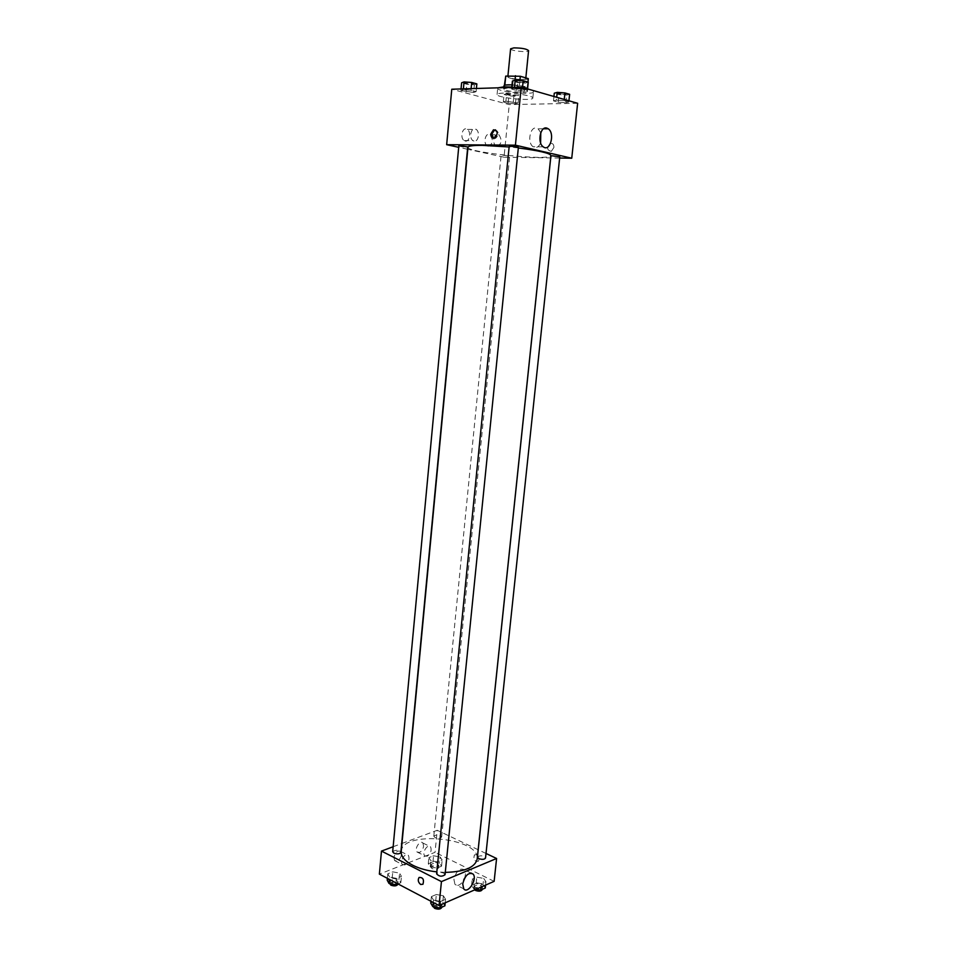 <?xml version="1.0" encoding="UTF-8"?>
<svg xmlns="http://www.w3.org/2000/svg" width="957" height="957" viewBox="0 0 957 957"><rect width="100%" height="100%" fill="white"/><g stroke="black" fill="none" stroke-linecap="round" stroke-linejoin="round"><path stroke-width="0.72" stroke-dasharray="4.79 3.59" d="M510.607 48.819C509.997 50.888 528.778 52.767 528.587 50.613M511.074 76.034L507.844 76.823C507.258 78.63 525.979 80.496 525.764 78.606C523.826 77.039 518.933 76.189 511.074 76.034M527.797 79.359L513.335 79.156L512.426 88.367L517.187 88.905L526.864 88.618L528.372 78.857M513.335 79.156L505.236 76.548M512.426 88.367L504.411 86.106L505.332 76.823M504.853 85.209L514.531 85.089L515.022 80.173M504.829 85.4L504.411 86.106M526.864 88.618L527.953 82.075M514.531 85.089L527.367 87.924M527.809 88.188C528.108 89.874 513.143 89.228 506.732 87.29L503.944 85.807M512.019 84.874C520.213 85.412 525.441 86.417 527.69 87.877M506.42 90.365C512.844 92.279 527.797 92.937 527.498 91.274C524.914 89.3 518.383 88.188 507.916 87.948L503.645 88.893L506.42 90.365M519.388 85.628L519.914 80.448M517.187 88.905L518.108 79.694M498.023 87.817L497.676 88.283C496.587 91.693 533.862 95.413 533.468 91.86C531.936 89.755 524.711 88.152 511.804 87.027M503.442 93.104C499.375 93.236 497.245 93.69 497.078 94.468C495.989 97.758 533.24 101.478 532.834 98.033C533.779 95.975 514.328 92.685 503.442 93.104M577.633 103.284L509.244 104.6L451.776 89.228M473.631 92.482L460.903 90.544L463.32 89.695L470.964 90.245L476.108 91.645L473.631 92.482L460.903 90.544L463.32 89.695L470.964 90.245L476.108 91.645L473.631 92.482L474.361 84.766L466.789 84.228L461.621 82.804M505.894 101.179L518.072 103.021L515.452 103.763L508.119 103.224L503.334 101.932L505.894 101.179L518.072 103.021L515.452 103.763L508.119 103.224L503.334 101.932L505.894 101.179L506.636 93.702L518.814 95.568L516.194 96.346L508.861 95.808L504.076 94.492L506.636 93.702M556.412 100.102L564.104 100.664L568.805 102.004L565.826 102.77L558.194 102.22L553.481 100.88L556.412 100.102L564.104 100.664L568.805 102.004L565.826 102.77L558.194 102.22L553.481 100.88L556.412 100.102L556.699 97.279M514.399 88.176L522.366 88.738L527.451 90.197L524.592 91.071L516.708 90.496L511.612 89.061L514.399 88.176L522.366 88.738L527.451 90.197L524.592 91.071L516.708 90.496L511.612 89.061L514.399 88.176L514.483 87.326M553.924 147.438C553.876 144.328 552.644 143.012 550.215 143.478C546.543 147.689 546.914 150.309 551.328 151.338L553.924 147.438L551.328 151.338C546.914 150.309 546.543 147.689 550.215 143.478C552.632 143.012 553.876 144.328 553.924 147.438M559.654 158.037L504.016 157.199L509.244 104.6M540.777 132.688L538.085 128.8L536.662 128.13C530.106 125.941 526.924 142.856 533.145 146.756C536.171 148.479 538.671 147.199 540.621 142.94M493.609 138.298L495.63 138.322C499.099 134.781 499.052 131.946 495.499 129.841M488.142 146.194C492.927 144.184 493.621 140.38 490.199 134.77C485.809 131.516 482.663 143.048 487.185 145.775L488.142 146.194M465.198 141.038C469.552 142.33 471.466 131.839 467.315 129.386C462.757 125.989 459.468 137.7 464.169 140.583L465.198 141.038M504.016 157.199L467.794 149.292M467.518 149.232L458.702 147.306M496.886 146.265L495.929 145.847C491.42 143.095 494.59 131.504 498.956 134.77C502.365 140.416 501.671 144.244 496.886 146.265M473.99 141.074L472.973 140.619C468.272 137.724 471.586 125.941 476.131 129.362C480.27 131.827 478.344 142.378 473.99 141.074M509.172 146.445L518.383 147.354M502.64 155.142L509.686 156.17L502.64 155.142M458.822 146.014C461.741 146.923 464.707 147.234 467.734 146.935M550.909 156.015L559.773 156.876M467.985 147.211C466.071 152.618 551.734 161.171 550.921 155.477M518.323 147.964L509.124 146.959M401.198 851.539C401.928 829.875 480.737 837.746 477.172 859.123M445.28 872.377L436.835 871.887M445.041 874.722L443.689 873.107C440.136 871.923 437.78 872.174 436.631 873.873M435.052 837.566L433.796 836.167C436.643 834.277 439.275 834.54 441.679 836.944C440.615 838.428 438.402 838.643 435.052 837.566M392.681 851.73C395.624 849.66 398.351 849.888 400.863 852.424M477.435 857.065C480.378 855.091 483.07 855.402 485.534 857.998M393.16 846.73L401.701 843.548M401.976 843.44L437.229 830.281L435.04 852.328L379.367 874.124M486.012 853.465L478.201 849.756M478.153 849.732L437.229 830.281M423.592 846.108L422.886 843.033C420.207 839.528 414.034 848.883 417.013 851.969L419.477 852.46C421.714 851.311 423.09 849.194 423.592 846.108M393.889 857.472L394.595 860.546L397.215 861.073C400.983 858.393 402.167 855.199 400.744 851.491C397.681 850.079 395.397 852.065 393.889 857.472M443.402 895.812L445.555 899.269L440.615 901.434L433.497 900.094L431.392 896.613L436.344 894.484L443.402 895.812L436.344 894.484L431.392 896.613L433.497 900.094L440.615 901.434L445.555 899.269L443.402 895.812L442.744 902.331L435.698 901.004L430.746 903.145M483.668 878.418L485.953 881.672L481.347 883.67L474.445 882.402L472.208 879.136L476.825 877.15L483.668 878.418L476.825 877.15L472.208 879.136L474.445 882.402L481.347 883.67L485.953 881.672L483.668 878.418L482.998 884.723L476.155 883.455L471.55 885.452L473.775 888.754L476.215 889.209M440.16 856.982L442.17 860.032L437.516 861.898L430.853 860.678L428.903 857.616L433.557 855.785L440.16 856.982L433.557 855.785L428.903 857.616L430.853 860.678L437.516 861.898L442.17 860.032L440.16 856.982L439.55 863.13L432.947 861.922L428.293 863.776L430.243 866.875L436.906 868.095L441.548 866.205L439.55 863.13M494.135 881.349L435.04 852.328M389.595 877.079L387.788 873.813L392.765 871.851L399.571 873.107L401.438 876.361L396.461 878.347L389.595 877.079L396.461 878.347L401.438 876.361L399.571 873.107L392.765 871.851L387.788 873.813L389.595 877.079L389.379 879.399M427.121 856.252L424.657 855.773C421.69 852.675 427.863 843.261 430.542 846.766C431.93 850.426 430.794 853.584 427.121 856.252M404.883 864.984L402.275 864.458C399.248 861.228 405.696 851.706 408.424 855.355C409.835 859.063 408.651 862.281 404.883 864.984M476.718 854.661L474.445 854.912C473.129 859.422 474.409 861.563 478.273 861.312C479.72 858.872 479.194 856.659 476.718 854.661C479.194 856.659 479.72 858.872 478.273 861.312C474.409 861.563 473.129 859.422 474.445 854.912L476.718 854.661M464.456 878.406C465.796 874.65 465.76 871.767 464.348 869.757C459.767 867.652 456.298 870.906 453.929 879.507L454.958 884.4C457.637 886.565 460.532 885.141 463.667 880.129M444.897 905.824L442.744 902.331M434.945 905.741L433.617 904.066C436.667 901.781 439.466 902.068 442.002 904.915C440.842 906.698 438.497 906.973 434.945 905.741M435.698 901.004L436.344 894.484M430.925 901.255L431.392 896.613M433.258 902.475L433.497 900.094M440.256 904.987L440.615 901.434M445.196 902.81L445.555 899.269M433.354 906.758L433.365 906.686C436.416 904.389 439.203 904.676 441.739 907.535M485.283 888L482.998 884.723M475.737 887.893L474.373 886.266C477.316 884.196 480.007 884.507 482.448 887.199C481.383 888.814 479.146 889.053 475.737 887.893M476.155 883.455L476.825 877.15M471.55 885.452L472.208 879.136M473.775 888.754L474.445 882.402M480.988 887.115L481.347 883.67M485.594 885.093L485.953 881.672M474.66 889.89L474.11 888.79C477.053 886.708 479.744 887.019 482.172 889.735M397.945 883.897L400.827 882.725L398.961 879.459L392.179 878.191L387.19 880.177M391.126 882.617L389.93 881.122C392.872 878.933 395.588 879.16 398.076 881.804C396.916 883.514 394.595 883.789 391.126 882.617M398.961 879.459L399.571 873.107M392.179 878.191L392.765 871.851M387.358 878.335L387.788 873.813M396.031 882.892L396.461 878.347M400.827 882.725L401.438 876.361M389.69 883.658C392.633 881.469 395.349 881.696 397.837 884.34M432.229 866.073L430.985 864.614C433.832 862.616 436.452 862.867 438.844 865.379C437.768 866.946 435.555 867.174 432.229 866.073M432.947 861.922L433.557 855.785M428.293 863.776L428.903 857.616M430.243 866.875L430.853 860.678M436.906 868.095L437.516 861.898M441.548 866.205L442.17 860.032M431.978 868.537L430.746 867.078C433.593 865.068 436.201 865.331 438.593 867.843C437.516 869.423 435.315 869.65 431.978 868.537M528.264 82.17L525.393 83.092L517.498 82.529L512.402 81.046M517.378 80.747L515.679 81.142C518.682 82.398 521.78 82.709 524.962 82.063C523.969 81.273 521.433 80.831 517.378 80.747L515.691 81.118C518.682 82.374 521.78 82.673 524.962 82.039C523.969 81.249 521.433 80.807 517.378 80.723M524.592 91.071L525.393 83.092M516.708 90.496L517.498 82.529M511.612 89.061L511.768 87.41M522.366 88.738L522.498 87.47M527.451 90.197L527.582 88.929M569.63 94.3L566.64 95.114L559.008 94.564L554.282 93.2M559.223 92.949L557.476 93.319C560.371 94.468 563.35 94.755 566.412 94.169L557.488 93.296C560.371 94.444 563.35 94.731 566.412 94.145L559.223 92.925M565.826 102.77L566.64 95.114M558.194 102.22L559.008 94.564M553.481 100.88L553.936 96.49M564.104 100.664L564.235 99.444M568.805 102.004L568.937 100.796M476.849 83.881L474.361 84.766M466.238 82.517L464.743 82.864C467.65 84.06 470.641 84.383 473.715 83.809L466.238 82.517M466.059 91.932L466.789 84.228M460.903 90.544L461.047 88.941M463.32 89.695L463.391 88.869M470.964 90.245L471.119 88.642M476.108 91.645L476.419 88.475M466.25 82.493L464.743 82.84C467.65 84.037 470.641 84.36 473.715 83.785L466.25 82.493M508.669 94.264L507.114 94.587C509.914 95.7 512.796 95.987 515.751 95.461L507.126 94.576C509.914 95.676 512.796 95.963 515.763 95.437L508.669 94.241M515.452 103.763L516.194 96.346M508.119 103.224L508.861 95.808M503.334 101.932L504.076 94.492M513.299 101.729L514.041 94.241M518.072 103.021L518.814 95.568M507.928 75.998L507.844 76.823M525.836 77.888L525.764 78.606M527.498 91.274L527.726 88.977M503.645 88.893L503.837 86.86M527.427 88.152L528.037 82.099M532.834 98.033L533.468 91.86M497.078 94.468L497.676 88.283M543.54 128.776L538.085 128.8M543.253 146.84L533.145 146.756M494.637 138.083L495.63 138.322M487.185 145.775L495.929 145.847M490.199 134.77L498.956 134.77M464.169 140.583L472.973 140.619M467.315 129.386L476.131 129.362M441.679 836.944L509.686 156.17M433.796 836.167L501.109 155.309M417.013 851.969L424.657 855.773M422.886 843.033L430.542 846.766M394.595 860.546L402.275 864.458M400.744 851.491L408.424 855.355M470.976 873.023L464.348 869.757M463.738 888.838L454.958 884.4M441.763 907.2L442.002 904.915M433.365 906.686L433.617 904.066M482.22 889.352L482.448 887.199M474.11 888.79L474.373 886.266M397.873 883.933L398.076 881.804M389.702 883.598L389.93 881.122M438.593 867.843L438.844 865.379M430.746 867.078L430.985 864.614"/><path stroke-width="1.44" d="M525.836 77.888L528.587 50.613C526.661 48.855 521.756 47.958 513.861 47.886L510.607 48.819L507.928 75.998M519.914 80.448L520.333 76.261L528.3 78.63L528.037 82.099M504.853 85.209L505.751 76.082L504.375 85.388M505.751 76.082L520.333 76.261M515.022 80.173L515.476 75.711M503.837 86.86L503.944 85.807C504.303 85.006 506.995 84.695 512.019 84.874M527.69 87.877L527.726 88.977M527.953 82.075L528.3 78.63M511.804 87.027L504.052 86.848L498.023 87.817M458.702 147.306L446.656 144.686L451.776 89.228L521.242 87.111L577.633 103.284L571.748 158.228L559.654 158.037M546.806 128.082L548.217 128.764C555.287 133.322 550.084 152.295 543.253 146.84C537.056 142.916 540.274 125.881 546.806 128.082M446.656 144.686L515.416 145.177L521.242 87.111M515.416 145.177L571.748 158.228M540.621 142.94L540.777 132.688M490.833 133.956L493.465 129.805C497.939 130.858 498.322 133.609 494.637 138.083C492.161 138.609 490.893 137.234 490.833 133.956M495.499 129.841L494.47 130.044L491.838 134.183L493.609 138.298M518.383 147.354C515.38 146.421 512.306 146.11 509.172 146.445L436.631 873.873C439.191 876.6 441.99 876.887 445.041 874.722L518.383 147.354M460.293 145.823L458.822 146.014L392.681 851.73L393.889 853.166C397.37 854.302 399.703 854.063 400.863 852.424L467.734 146.935L460.293 145.823M552.62 155.824L550.909 156.015L477.435 857.065L478.811 858.62C482.232 859.745 484.481 859.53 485.534 857.998L559.773 156.876L552.62 155.824M509.124 146.959L482.244 145.368C473.045 145.344 468.296 145.954 467.985 147.211L401.198 851.539C400.911 856.455 404.775 861.037 412.778 865.26C419.513 868.621 427.528 870.822 436.835 871.887M445.28 872.377C464.444 871.875 475.079 867.449 477.172 859.123L550.921 155.477C549.844 153.168 538.97 150.656 518.323 147.964M381.484 851.084L441.44 881.6L496.587 858.489L494.135 881.349L439.036 905.513L379.367 874.124L381.484 851.084L393.16 846.73M496.587 858.489L486.012 853.465M462.721 883.933C465.09 875.272 468.559 871.994 473.129 874.088C477.687 878.981 467.865 894.496 463.738 888.838L462.721 883.933M439.036 905.513L441.44 881.6M420.661 884.483C418.149 882.33 417.623 879.997 419.07 877.473C422.958 877.282 424.262 879.543 422.958 884.256L420.661 884.483L422.958 884.256C424.262 879.543 422.97 877.282 419.07 877.473C417.623 879.997 418.149 882.33 420.661 884.483M463.667 880.129L464.456 878.406M430.925 901.255L430.746 903.145L432.839 906.662L439.945 908.002L444.897 905.824L445.196 902.81M432.839 906.662L433.258 902.475M439.945 908.002L440.256 904.987M441.763 907.2L441.739 907.535C440.579 909.317 438.234 909.593 434.681 908.36L433.354 906.758M476.215 889.209L480.677 890.034L485.283 888L485.594 885.093M480.677 890.034L480.988 887.115M482.22 889.352L482.172 889.735C481.108 891.35 478.871 891.589 475.473 890.429L474.66 889.89M387.358 878.335L387.19 880.177L388.997 883.467L395.851 884.747L397.945 883.897M388.997 883.467L389.379 879.399M395.851 884.747L396.031 882.892M397.873 883.933L397.837 884.34C396.665 886.062 394.356 886.338 390.887 885.165L389.702 883.598M511.768 87.41L512.402 81.046L515.201 80.113L523.18 80.675L528.264 82.17L527.582 88.929M514.483 87.326L515.201 80.113M522.498 87.47L523.18 80.675M553.936 96.49L554.282 93.2L557.213 92.362L564.929 92.925L569.63 94.3L568.937 100.796M556.699 97.279L557.213 92.362M564.235 99.444L564.929 92.925M461.047 88.941L461.621 82.804L464.049 81.907L471.693 82.458L476.849 83.881L476.419 88.475M463.391 88.869L464.049 81.907M471.119 88.642L471.693 82.458M548.217 128.764L543.54 128.776M493.465 129.805L494.47 130.044M473.129 874.088L470.976 873.023"/></g></svg>
